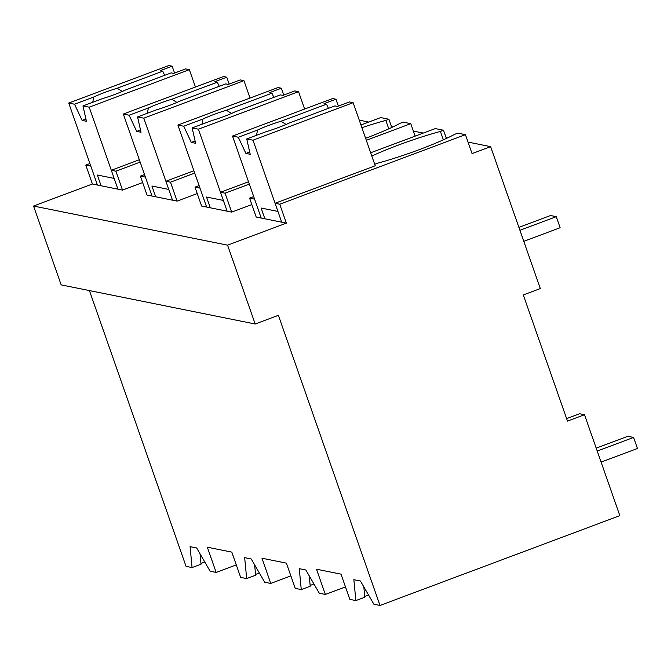 <?xml version="1.0" encoding="UTF-8"?>
<svg xmlns="http://www.w3.org/2000/svg" width="671" height="671" viewBox="0 0 671 671"><rect width="100%" height="100%" fill="white"/><g stroke="black" fill="none" stroke-linecap="round" stroke-linejoin="round"><path stroke-width="1.01" d="M584.5 414.72L567.481 421.094L523.305 294.938L540.323 288.564L490.627 146.639L472.057 153.592L465.431 134.67L279.74 204.21L286.366 223.133L227.57 245.158L255.181 324.001L278.39 315.311L380.004 605.46L619.845 515.647L584.5 414.72L579.627 413.739L566.609 418.612M380.004 605.46L373.89 604.236L360.428 581.002L353.86 579.677L355.856 600.595L349.834 599.379L341.002 574.15L316.502 569.209L325.334 594.439L319.295 593.223L305.833 569.989L299.266 568.664L301.262 589.591L295.24 588.375L286.408 563.145L261.975 558.213L270.74 583.435L264.701 582.218L251.239 558.985L244.672 557.66L246.668 578.578L240.646 577.37L231.814 552.132L207.314 547.192L216.146 572.422L210.107 571.206L196.645 547.972L190.078 546.655L192.074 567.574L186.052 566.358L89.411 290.577M255.181 324.001L61.162 284.881L33.55 206.039L92.413 183.997M490.627 146.639L468.022 142.084M447.473 137.941L446.098 137.664M423.309 133.068L413.361 131.063M392.879 126.936L391.503 126.66M368.715 122.063L359.262 120.151M227.57 245.158L33.55 206.039M286.366 223.133L256.205 217.052L249.578 198.13L253.697 196.586M249.327 184.106L225.079 193.189L231.705 212.111L251.835 204.571M231.705 212.111L201.61 206.047L194.984 187.125L199.102 185.582M194.733 173.101L170.484 182.185L177.11 201.107L197.24 193.567M177.11 201.107L147.016 195.035L140.39 176.112L144.508 174.569M140.138 162.088L115.89 171.172L122.516 190.094L142.646 182.554M122.516 190.094L92.422 184.03L85.796 165.108L89.914 163.565M465.431 134.67L457.832 133.143L454.737 134.301A60.96 6.886 -19.3 0 1 377.37 163.271L374.712 164.269M279.74 204.21L275.085 203.271L375.232 165.771L353.139 102.688L252.992 140.197L277.937 211.432L261.103 208.035L264.877 218.805M275.085 203.271L281.711 222.193M355.856 600.595L364.814 597.24L363.825 586.848M368.555 595.018L364.739 596.444M446.374 138.452L443.506 130.249L440.411 131.415L443.363 139.836M443.506 130.249L435.269 128.589L370.686 152.778M249.578 198.13L254.594 199.144L261.22 218.067L232.501 136.062L238.314 137.236L257.547 130.04L256.532 135.274M440.411 131.415A60.96 6.886 -19.3 0 0 371.826 156.033M216.146 572.422L236.276 564.89M192.074 567.574L201.032 564.219L200.042 553.827M204.772 561.996L200.956 563.422M115.89 171.172L111.302 170.249L117.928 189.172M82.969 105.917L89.209 107.175L189.356 69.667L185.632 68.92L173.688 73.391L171.172 72.879L125.636 89.931A23.544 2.659 -19.3 0 1 102.193 98.712L82.969 105.917L86.425 121.266L82.122 120.403L74.531 104.215L68.719 103.04L97.438 185.045L90.811 166.114L85.796 165.108M111.302 170.249L139.325 159.757M313.961 584.013L310.145 585.439M301.262 589.591L310.22 586.236L309.23 575.844M325.334 594.439L345.464 586.899M391.78 127.448L388.912 119.245L380.675 117.584L360.948 124.974M388.912 119.245L385.817 120.403L388.769 128.824M366.316 140.298L410.761 123.649L403.237 122.13L400.142 123.296A60.96 6.886 -19.3 0 1 365.611 138.293M410.761 123.649L415.131 136.129M225.079 193.189L220.491 192.267L227.117 211.189M194.984 187.125L200 188.132L206.626 207.054L177.907 125.058L183.72 126.232L202.952 119.027L201.937 124.269M385.817 120.403A60.96 6.886 -19.3 0 0 361.895 127.683M220.491 192.267L248.513 181.774M259.367 573L255.55 574.435M246.668 578.578L255.626 575.232L254.636 564.839M270.74 583.435L290.87 575.894M170.484 182.185L165.896 181.254L172.522 200.184M140.39 176.112L145.406 177.127L152.032 196.049L123.313 114.045L129.126 115.219L148.358 108.023L147.343 113.256M165.896 181.254L193.919 170.761M601.09 462.093L637.45 448.48L633.583 437.442L627.855 436.284L596.209 448.136M597.232 451.055L633.583 437.442M523.783 241.325L560.134 227.712L556.276 216.674L550.539 215.517L518.893 227.368M519.916 230.287L556.276 216.674M252.992 140.197L246.752 138.939L265.976 131.734A23.544 2.659 -19.3 0 0 289.419 122.961L334.955 105.909L337.471 106.412L349.415 101.942L353.139 102.688M246.752 138.939L250.208 154.288L245.905 153.424L238.314 137.236M232.501 136.062L332.648 98.562L335.945 99.224L338.352 106.085M257.547 130.04A23.544 2.659 -19.3 0 1 280.99 121.258L326.517 104.206L328.454 108.341M326.517 104.206L324.001 103.695L335.945 99.224M245.905 153.424L249.696 152.007M280.99 121.258L286.114 124.454M298.545 91.684L198.398 129.184L192.158 127.926L211.382 120.73A23.544 2.659 -19.3 0 0 234.825 111.948L280.361 94.896L282.877 95.408L294.821 90.929L298.545 91.684L304.634 109.054M192.158 127.926L195.613 143.284L191.31 142.411L183.72 126.232M198.398 129.184L223.342 200.419L206.509 197.022L210.283 207.792M177.907 125.058L278.054 87.549L281.35 88.22L283.758 95.081M202.952 119.027A23.544 2.659 -19.3 0 1 226.395 110.245L271.923 93.194L273.86 97.329M271.923 93.194L269.406 92.69L281.35 88.22M191.31 142.411L195.102 140.994M226.395 110.245L231.52 113.449M243.95 80.679L143.804 118.18L137.563 116.922L156.788 109.725A23.544 2.659 -19.3 0 0 180.231 100.944L225.766 83.892L228.283 84.395L240.226 79.924L243.95 80.679L250.04 98.041M137.563 116.922L141.019 132.271L136.716 131.407L129.126 115.219M143.804 118.18L168.748 189.415L151.914 186.018L155.689 196.788M123.313 114.045L223.46 76.544L226.756 77.207L229.163 84.068M148.358 108.023A23.544 2.659 -19.3 0 1 171.801 99.241L217.329 82.189L219.266 86.324M217.329 82.189L214.812 81.686L226.756 77.207M136.716 131.407L140.507 129.989M171.801 99.241L176.926 102.437M89.209 107.175L114.154 178.402L97.32 175.014L101.095 185.775M189.356 69.667L195.446 87.037M68.719 103.04L168.866 65.54L172.162 66.203L174.569 73.064M74.531 104.215L93.764 97.01A23.544 2.659 -19.3 0 1 117.207 88.237L162.734 71.185L164.672 75.32M162.734 71.185L160.218 70.673L172.162 66.203M82.122 120.403L85.913 118.985M93.764 97.01L92.749 102.252M117.207 88.237L122.332 91.432"/></g></svg>
